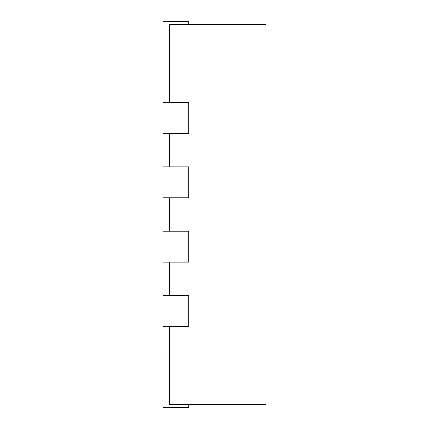 <?xml version="1.0" encoding="UTF-8"?>
<svg xmlns="http://www.w3.org/2000/svg" width="429" height="429" viewBox="0 0 429 429"><rect width="100%" height="100%" fill="white"/><g stroke="black" fill="none" stroke-linecap="round" stroke-linejoin="round"><path stroke-width="0.64" d="M163.02 133.419L188.76 133.419L188.76 102.531L163.02 102.531L163.02 166.881L188.76 166.881L188.76 197.769L163.02 197.769L163.02 231.231L188.76 231.231L188.76 262.119L163.02 262.119L163.02 295.581L188.76 295.581L188.76 326.469L163.02 326.469L163.02 295.581M169.455 102.531L169.455 24.668L265.98 24.668L265.98 404.332L169.455 404.332L169.455 326.469M169.455 166.881L169.455 133.419M169.455 231.231L169.455 197.769M169.455 295.581L169.455 262.119M188.76 404.332L188.76 407.55L163.02 407.55L163.02 356.07L169.455 356.07M188.76 24.668L188.76 21.45L163.02 21.45L163.02 72.93L169.455 72.93M163.02 231.231L163.02 262.119M163.02 166.881L163.02 197.769"/></g></svg>
